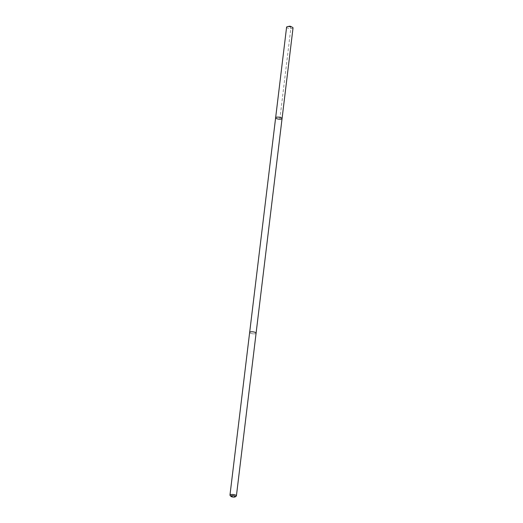 <?xml version="1.0" encoding="UTF-8"?>
<svg xmlns="http://www.w3.org/2000/svg" width="523" height="523" viewBox="0 0 523 523"><rect width="100%" height="100%" fill="white"/><g stroke="black" fill="none" stroke-linecap="round" stroke-linejoin="round"><path stroke-width="0.39" stroke-dasharray="2.62 1.96" d="M286.591 27.189A3.243 0.981 -173.1 0 0 288.99 28.445A3.243 0.981 -173.1 0 0 292.664 28.347A3.243 0.981 -173.1 0 0 293.03 27.967M255.727 333.582A3.236 0.981 -173.1 0 0 256.087 333.203A3.236 0.981 -173.1 0 0 253.694 331.955A3.236 0.981 -173.1 0 0 250.02 332.046A3.236 0.981 -173.1 0 0 249.661 332.425A3.236 0.981 -173.1 0 0 252.053 333.674A3.236 0.981 -173.1 0 0 255.727 333.582M282.067 118.538A3.243 0.981 6.9 0 1 281.707 118.917A3.243 0.981 6.9 0 1 278.027 119.015A3.243 0.981 6.9 0 1 275.634 117.76M249.667 332.373L249.661 332.425A3.243 0.981 -173.1 0 0 252.759 333.785A3.243 0.981 -173.1 0 0 256.093 333.203M230.1 495.425A3.243 0.981 -173.1 0 0 233.068 496.458A3.243 0.981 -173.1 0 0 236.2 496.164M279.844 119.198L290.808 28.628L289.984 26.15"/><path stroke-width="0.78" d="M281.707 118.917A3.243 0.981 6.9 0 1 278.027 119.015A3.243 0.981 6.9 0 1 275.634 117.76A3.243 0.981 6.9 0 1 278.968 117.178A3.243 0.981 6.9 0 1 282.067 118.538A3.243 0.981 6.9 0 1 281.707 118.917M293.03 27.967A3.243 0.981 -173.1 0 0 292.252 27.203A3.243 0.981 -173.1 0 0 287.532 26.634A3.243 0.981 -173.1 0 0 286.957 26.81A3.243 0.981 -173.1 0 0 286.591 27.189L275.634 117.76A3.243 0.981 6.9 0 1 278.968 117.178A3.243 0.981 6.9 0 1 282.067 118.538L293.03 27.967M235.226 496.85L236.2 496.164A3.243 0.981 -173.1 0 0 236.409 495.869L256.093 333.203A3.243 0.981 -173.1 0 0 253.694 331.948A3.243 0.981 -173.1 0 0 250.02 332.046A3.243 0.981 -173.1 0 0 249.654 332.425L229.97 495.091A3.243 0.981 -173.1 0 0 230.1 495.425L230.885 496.327A2.308 0.7 -173.1 0 0 232.996 497.059A2.308 0.7 -173.1 0 0 235.226 496.85A2.308 0.7 -173.1 0 0 234.016 495.83A2.308 0.7 -173.1 0 0 231.048 495.824A2.308 0.7 -173.1 0 0 230.885 496.327M236.409 495.869A3.243 0.981 -173.1 0 0 234.01 494.621A3.243 0.981 -173.1 0 0 230.336 494.712A3.243 0.981 -173.1 0 0 229.97 495.091M290.147 26.634L289.984 26.15L287.532 26.634M289.984 26.15L292.252 27.203M256.093 333.151L282.067 118.538M249.667 332.373L275.634 117.76"/></g></svg>
